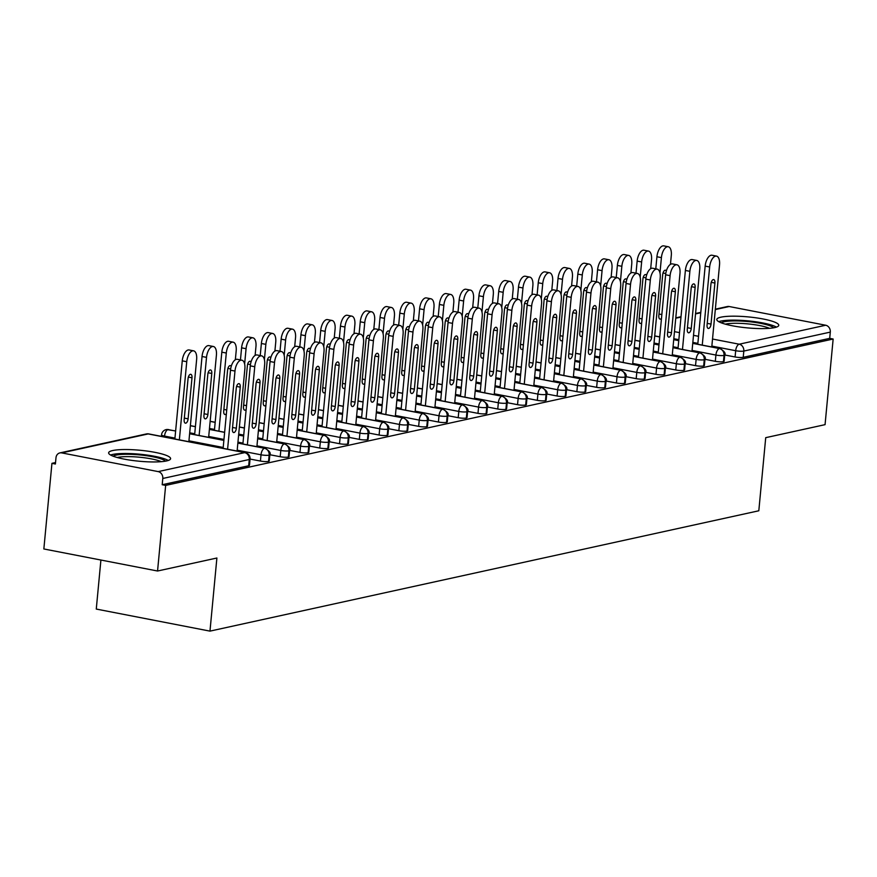 <?xml version="1.0" encoding="UTF-8"?>
<svg xmlns="http://www.w3.org/2000/svg" width="877" height="877" viewBox="0 0 877 877"><rect width="100%" height="100%" fill="white"/><g stroke="black" fill="none" stroke-linecap="round" stroke-linejoin="round"><path stroke-width="1.32" d="M774.654 327.603A31.123 5.503 -174.6 0 1 739.541 326.968A31.123 5.503 -174.6 0 1 716.794 319.458A31.123 5.503 -174.6 0 1 720.894 317.178A31.123 5.503 -174.6 0 1 756.007 317.814A31.123 5.503 -174.6 0 1 778.765 325.312A31.123 5.503 -174.6 0 1 774.654 327.603M166.487 460.951A31.123 5.503 -174.6 0 1 131.375 460.315A31.123 5.503 -174.6 0 1 108.627 452.817A31.123 5.503 -174.6 0 1 112.738 450.537A31.123 5.503 -174.6 0 1 147.84 451.173A31.123 5.503 -174.6 0 1 170.598 458.671A31.123 5.503 -174.6 0 1 166.487 460.951M715.347 309.175L727.362 306.544A5.986 5.152 77.6 0 1 729.204 306.522L825.685 325.235A5.986 5.152 77.6 0 1 830.3 332.109L829.708 338.358L833.15 339.026L825.06 424.654L765.72 437.667L758.813 510.776L209.976 631.122L216.893 558.013L157.553 571.015L43.85 548.969L51.94 463.341L55.394 464.01L55.985 457.75A5.986 5.152 -102.4 0 1 59.866 452.916L146.349 433.951A5.986 5.152 -102.4 0 1 148.18 433.929L61.708 452.894A5.986 5.152 -102.4 0 0 59.866 452.916M55.525 462.552L51.94 463.341M100.91 560.03L96.273 609.066L209.976 631.122M158.178 471.607L244.661 452.642A5.986 5.152 -102.4 0 1 249.276 459.504A5.986 1.063 5.4 0 0 250.066 459.066L249.474 465.325A5.986 1.063 -174.6 0 1 248.684 465.764L249.276 459.504L162.793 478.469A5.986 5.152 -102.4 0 0 158.178 471.607L61.708 452.894M248.684 465.764L162.201 484.729L165.654 485.398L157.553 571.015M162.793 478.469L162.201 484.729M833.15 339.026L165.654 485.398M692.742 343.367L719.425 348.542A5.986 5.152 77.6 0 1 724.04 355.404A5.986 1.063 5.4 0 0 724.731 354.988L735.09 356.972L735.682 350.712L711.85 346.097M829.708 338.358L743.225 357.323A5.986 1.063 -174.6 0 1 735.09 356.972M723.448 361.664L724.04 355.404A5.986 1.063 5.4 0 1 715.906 355.053A5.986 2.85 -79 0 1 719.425 348.542A5.986 2.85 -79 0 1 719.907 348.542C724.314 351.162 725.915 353.31 724.731 354.988L724.139 361.247A5.986 1.063 -174.6 0 1 723.448 361.664A5.986 1.063 -174.6 0 1 715.314 361.313L715.906 355.053L692.074 350.427M704.955 359.296L715.314 361.313M672.966 347.698L699.649 352.872A5.986 5.152 77.6 0 1 704.264 359.745A5.986 1.063 5.4 0 0 704.955 359.329L704.363 365.577A5.986 1.063 -174.6 0 1 703.672 365.994A5.986 1.063 -174.6 0 1 695.538 365.643L696.13 359.395L672.297 354.768M685.178 363.637L695.538 365.643M653.19 352.039L679.872 357.213A5.986 5.152 77.6 0 1 684.488 364.076A5.986 1.063 5.4 0 0 685.178 363.659L684.586 369.919A5.986 1.063 -174.6 0 1 683.896 370.335A5.986 1.063 -174.6 0 1 675.761 369.984L676.353 363.725L652.521 359.11M665.402 367.978L675.761 369.984M633.413 356.369L660.096 361.543A5.986 5.152 77.6 0 1 664.711 368.417A5.986 1.063 5.4 0 0 665.402 368L664.81 374.249A5.986 1.063 -174.6 0 1 664.119 374.665A5.986 1.063 -174.6 0 1 655.985 374.315L656.566 368.066L632.745 363.44M645.625 372.308L655.985 374.315M613.637 360.71L640.32 365.884A5.986 5.152 77.6 0 1 644.924 372.747A5.986 1.063 5.4 0 0 645.625 372.33L645.033 378.59A5.986 1.063 -174.6 0 1 644.332 379.007A5.986 1.063 -174.6 0 1 636.198 378.656L636.79 372.396L612.968 367.781M593.85 365.051L620.532 370.226A5.986 5.152 77.6 0 1 625.148 377.088A5.986 1.063 5.4 0 0 625.849 376.671L636.198 378.656M624.556 383.348L625.148 377.088A5.986 1.063 5.4 0 1 617.013 376.737A5.986 2.85 -79 0 1 620.532 370.226A5.986 2.85 -79 0 1 621.026 370.226C625.422 372.846 627.033 374.994 625.849 376.671L625.257 382.931A5.986 1.063 -174.6 0 1 624.556 383.348A5.986 1.063 -174.6 0 1 616.421 382.997L617.013 376.737L593.181 372.111M574.073 369.381L600.756 374.556A5.986 5.152 77.6 0 1 605.371 381.429A5.986 1.063 5.4 0 0 606.062 381.013L616.421 382.997M604.779 387.678L605.371 381.429A5.986 1.063 5.4 0 1 597.237 381.078A5.986 2.85 -79 0 1 600.756 374.556A5.986 2.85 -79 0 1 601.249 374.567C605.645 377.187 607.257 379.335 606.062 381.013L605.481 387.261A5.986 1.063 -174.6 0 1 604.779 387.678A5.986 1.063 -174.6 0 1 596.645 387.327L597.237 381.078L573.405 376.452M554.297 373.723L580.98 378.897A5.986 5.152 77.6 0 1 585.595 385.759A5.986 1.063 5.4 0 0 586.285 385.343L596.645 387.327M585.003 392.019L585.595 385.759A5.986 1.063 5.4 0 1 577.461 385.409A5.986 2.85 -79 0 1 580.98 378.897A5.986 2.85 -79 0 1 581.473 378.908C585.869 381.528 587.469 383.666 586.285 385.343L585.693 391.602A5.986 1.063 -174.6 0 1 585.003 392.019A5.986 1.063 -174.6 0 1 576.869 391.668L577.461 385.409L553.628 380.793M534.521 378.053L561.203 383.227A5.986 5.152 77.6 0 1 565.818 390.101A5.986 1.063 5.4 0 0 566.509 389.684L576.869 391.668M565.226 396.349L565.818 390.101A5.986 1.063 5.4 0 1 557.684 389.75A5.986 2.85 -79 0 1 561.203 383.227A5.986 2.85 -79 0 1 561.686 383.238C566.093 385.858 567.693 388.007 566.509 389.684L565.917 395.933A5.986 1.063 -174.6 0 1 565.226 396.349A5.986 1.063 -174.6 0 1 557.092 395.998L557.684 389.75L533.852 385.124M514.744 382.394L541.427 387.568A5.986 5.152 77.6 0 1 546.042 394.431A5.986 1.063 5.4 0 0 546.733 394.014L557.092 395.998M545.45 400.69L546.042 394.431A5.986 1.063 5.4 0 1 537.908 394.08A5.986 2.85 -79 0 1 541.427 387.568A5.986 2.85 -79 0 1 541.909 387.579C546.316 390.199 547.917 392.348 546.733 394.014L546.141 400.274A5.986 1.063 -174.6 0 1 545.45 400.69A5.986 1.063 -174.6 0 1 537.316 400.34L537.908 394.08L514.075 389.465M526.956 398.333L537.316 400.34M494.968 386.735L521.651 391.909A5.986 5.152 77.6 0 1 526.266 398.772A5.986 1.063 5.4 0 0 526.956 398.355L526.364 404.615A5.986 1.063 -174.6 0 1 525.674 405.031A5.986 1.063 -174.6 0 1 517.54 404.681L518.132 398.421L494.299 393.795M507.18 402.664L517.54 404.681M475.191 391.065L501.874 396.24A5.986 5.152 77.6 0 1 506.489 403.113A5.986 1.063 5.4 0 0 507.18 402.696L506.588 408.945A5.986 1.063 -174.6 0 1 505.897 409.362A5.986 1.063 -174.6 0 1 497.763 409.011L498.344 402.762L474.523 398.136M487.404 407.005L497.763 409.011M455.415 395.406L482.098 400.581A5.986 5.152 77.6 0 1 486.702 407.443A5.986 1.063 5.4 0 0 487.404 407.027L486.812 413.286A5.986 1.063 -174.6 0 1 486.11 413.703A5.986 1.063 -174.6 0 1 477.976 413.352L478.568 407.092L454.746 402.477M435.628 399.737L462.311 404.911A5.986 5.152 77.6 0 1 466.926 411.784A5.986 1.063 5.4 0 0 467.627 411.368L477.976 413.352M466.334 418.044L466.926 411.784A5.986 1.063 5.4 0 1 458.792 411.434A5.986 2.85 -79 0 1 462.311 404.911A5.986 2.85 -79 0 1 462.804 404.922C467.2 407.542 468.811 409.691 467.627 411.368L467.035 417.616A5.986 1.063 -174.6 0 1 466.334 418.044A5.986 1.063 -174.6 0 1 458.2 417.682L458.792 411.434L434.959 406.807M447.851 415.676L458.2 417.682M415.851 404.078L442.534 409.252A5.986 5.152 77.6 0 1 447.149 416.115A5.986 1.063 5.4 0 0 447.84 415.698L447.259 421.958A5.986 1.063 -174.6 0 1 446.557 422.374A5.986 1.063 -174.6 0 1 438.423 422.023L439.015 415.764L415.183 411.149M396.075 408.419L422.758 413.593A5.986 5.152 77.6 0 1 427.373 420.456A5.986 1.063 5.4 0 0 428.064 420.039L438.423 422.023M426.781 426.715L427.373 420.456A5.986 1.063 5.4 0 1 419.239 420.105A5.986 2.85 -79 0 1 422.758 413.593A5.986 2.85 -79 0 1 423.251 413.593C427.647 416.213 429.248 418.362 428.064 420.039L427.472 426.299A5.986 1.063 -174.6 0 1 426.781 426.715A5.986 1.063 -174.6 0 1 418.647 426.365L419.239 420.105L395.406 415.479M376.299 412.749L402.981 417.923A5.986 5.152 77.6 0 1 407.597 424.797A5.986 1.063 5.4 0 0 408.287 424.38L418.647 426.365M407.005 431.045L407.597 424.797A5.986 1.063 5.4 0 1 399.463 424.446A5.986 2.85 -79 0 1 402.981 417.923A5.986 2.85 -79 0 1 403.464 417.934C407.871 420.554 409.471 422.703 408.287 424.38L407.695 430.629A5.986 1.063 -174.6 0 1 407.005 431.045A5.986 1.063 -174.6 0 1 398.871 430.695L399.463 424.446L375.63 419.82M356.522 417.09L383.205 422.265A5.986 5.152 77.6 0 1 387.82 429.127A5.986 1.063 5.4 0 0 388.511 428.71L398.871 430.695M387.228 435.387L387.82 429.127A5.986 1.063 5.4 0 1 379.686 428.776A5.986 2.85 -79 0 1 383.205 422.265A5.986 2.85 -79 0 1 383.688 422.275C388.094 424.896 389.695 427.044 388.511 428.71L387.919 434.97A5.986 1.063 -174.6 0 1 387.228 435.387A5.986 1.063 -174.6 0 1 379.094 435.036L379.686 428.776L355.854 424.161M368.735 433.03L379.094 435.036M336.746 421.42L363.429 426.595A5.986 5.152 77.6 0 1 368.044 433.468A5.986 1.063 5.4 0 0 368.735 433.052L368.143 439.3A5.986 1.063 -174.6 0 1 367.452 439.728A5.986 1.063 -174.6 0 1 359.318 439.366L359.91 433.117L336.077 428.491M348.958 437.36L359.318 439.366M316.97 425.762L343.652 430.936A5.986 5.152 77.6 0 1 348.268 437.798A5.986 1.063 5.4 0 0 348.958 437.382L348.366 443.641A5.986 1.063 -174.6 0 1 347.676 444.058A5.986 1.063 -174.6 0 1 339.531 443.707L340.123 437.448L316.301 432.832M329.182 441.701L339.531 443.707M297.193 430.103L323.865 435.277A5.986 5.152 77.6 0 1 328.48 442.14A5.986 1.063 5.4 0 0 329.182 441.723L328.59 447.983A5.986 1.063 -174.6 0 1 327.888 448.399A5.986 1.063 -174.6 0 1 319.754 448.048L320.346 441.789L296.525 437.163M309.406 446.031L319.754 448.048M277.406 434.433L304.089 439.607A5.986 5.152 77.6 0 1 308.704 446.481A5.986 1.063 5.4 0 0 309.406 446.064L308.814 452.313A5.986 1.063 -174.6 0 1 308.112 452.729A5.986 1.063 -174.6 0 1 299.978 452.379L300.57 446.13L276.737 441.504M257.63 438.774L284.312 443.948A5.986 5.152 77.6 0 1 288.928 450.811A5.986 1.063 5.4 0 0 289.618 450.394L299.978 452.379M288.336 457.07L288.928 450.811A5.986 1.063 5.4 0 1 280.793 450.46A5.986 2.85 -79 0 1 284.312 443.948A5.986 2.85 -79 0 1 284.806 443.959C289.202 446.579 290.813 448.728 289.618 450.394L289.037 456.654A5.986 1.063 -174.6 0 1 288.336 457.07A5.986 1.063 -174.6 0 1 280.201 456.72L280.793 450.46L256.961 445.845M237.853 443.104L264.536 448.279A5.986 5.152 77.6 0 1 269.151 455.152A5.986 1.063 5.4 0 0 269.842 454.735L280.201 456.72M268.559 461.412L269.151 455.152A5.986 1.063 5.4 0 1 261.017 454.801A5.986 2.85 -79 0 1 264.536 448.279A5.986 2.85 -79 0 1 265.018 448.29C269.425 450.91 271.026 453.058 269.842 454.735L269.25 460.995A5.986 1.063 -174.6 0 1 268.559 461.412A5.986 1.063 -174.6 0 1 260.425 461.05L261.017 454.801L237.185 450.175M245.242 452.631L148.772 433.918A5.986 2.85 -79 0 0 148.18 433.929L244.661 452.642A5.986 2.85 -79 0 1 245.242 452.631A5.986 5.986 0 0 1 250.066 459.066L260.425 461.05M174.961 438.105L164.536 436.088A5.986 1.063 -174.6 0 1 161.543 434.871A5.986 5.986 0 0 1 166.224 429.587A5.986 5.152 77.6 0 1 166.509 429.533A5.986 5.152 77.6 0 1 168.055 429.577L175.63 431.035M189.618 433.753L223.865 440.397M190.375 425.729L195.407 426.704M209.395 429.412L224.622 432.372M238.61 435.08L243.642 436.055M309.406 446.064C310.59 444.387 308.978 442.238 304.582 439.618A5.986 2.85 -79 0 0 304.089 439.607A5.986 2.85 -79 0 0 300.57 446.13A5.986 1.063 5.4 0 0 308.704 446.481L308.112 452.729M210.151 421.388L215.183 422.363M239.377 427.055L244.398 428.031M258.386 430.75L263.418 431.725M329.182 441.723C330.366 440.046 328.754 437.897 324.358 435.277A5.986 2.85 -79 0 0 323.865 435.277A5.986 2.85 -79 0 0 320.346 441.789A5.986 1.063 5.4 0 0 328.48 442.14L327.888 448.399M259.154 422.725L264.185 423.701M278.173 426.408L283.194 427.384M348.958 437.382C350.142 435.716 348.531 433.567 344.135 430.947A5.986 2.85 -79 0 0 343.652 430.936A5.986 2.85 -79 0 0 340.123 437.448A5.986 1.063 5.4 0 0 348.268 437.798L347.676 444.058M278.93 418.384L283.962 419.359M297.95 422.078L302.982 423.054M368.735 433.052C369.919 431.374 368.307 429.226 363.911 426.606A5.986 2.85 -79 0 0 363.429 426.595A5.986 2.85 -79 0 0 359.91 433.117A5.986 1.063 5.4 0 0 368.044 433.468L367.452 439.728M298.706 414.043L303.738 415.018M317.726 417.737L322.758 418.713M318.483 409.712L323.514 410.688M337.502 413.396L342.534 414.372M338.259 405.371L343.291 406.347M357.279 409.066L362.311 410.041M358.035 401.041L363.067 402.017M377.055 404.725L382.087 405.7M447.84 415.698C449.035 414.032 447.423 411.883 443.028 409.263A5.986 2.85 -79 0 0 442.534 409.252A5.986 2.85 -79 0 0 439.015 415.764A5.986 1.063 5.4 0 0 447.149 416.115L446.557 422.374M377.812 396.7L382.843 397.676M396.832 400.394L401.863 401.359M397.599 392.359L402.62 393.334M416.608 396.053L421.64 397.029M487.404 407.027C488.588 405.36 486.976 403.212 482.58 400.592A5.986 2.85 -79 0 0 482.098 400.581A5.986 2.85 -79 0 0 478.568 407.092A5.986 1.063 5.4 0 0 486.702 407.443L486.11 413.703M417.375 388.029L422.407 389.004M436.395 391.712L441.416 392.688M507.18 402.696C508.364 401.019 506.753 398.871 502.357 396.251A5.986 2.85 -79 0 0 501.874 396.24A5.986 2.85 -79 0 0 498.344 402.762A5.986 1.063 5.4 0 0 506.489 403.113L505.897 409.362M437.152 383.688L442.183 384.663M456.172 387.382L461.203 388.358M526.956 398.355C528.14 396.678 526.529 394.529 522.133 391.909A5.986 2.85 -79 0 0 521.651 391.909A5.986 2.85 -79 0 0 518.132 398.421A5.986 1.063 5.4 0 0 526.266 398.772L525.674 405.031M456.928 379.357L461.96 380.333M475.948 383.041L480.98 384.016M476.704 375.016L481.736 375.992M495.724 378.7L500.756 379.675M496.481 370.675L501.512 371.651M515.501 374.369L520.532 375.345M516.257 366.345L521.289 367.32M535.277 370.028L540.309 371.004M536.033 362.004L541.065 362.979M555.053 365.698L560.085 366.674M555.821 357.673L560.841 358.649M574.841 361.357L579.861 362.333M645.625 372.33C646.809 370.664 645.198 368.515 640.802 365.895A5.986 2.85 -79 0 0 640.32 365.884A5.986 2.85 -79 0 0 636.79 372.396A5.986 1.063 5.4 0 0 644.924 372.747L644.332 379.007M575.597 353.332L580.629 354.308M594.617 357.016L599.649 357.991M665.402 368C666.586 366.323 664.974 364.174 660.578 361.554A5.986 2.85 -79 0 0 660.096 361.543A5.986 2.85 -79 0 0 656.566 368.066A5.986 1.063 5.4 0 0 664.711 368.417L664.119 374.665M595.373 348.991L600.405 349.967M614.393 352.686L619.425 353.661M685.178 363.659C686.362 361.982 684.751 359.844 680.355 357.213A5.986 2.85 -79 0 0 679.872 357.213A5.986 2.85 -79 0 0 676.353 363.725A5.986 1.063 5.4 0 0 684.488 364.076L683.896 370.335M615.15 344.661L620.182 345.637M634.17 348.344L639.201 349.32M704.955 359.329C706.138 357.652 704.538 355.503 700.131 352.883A5.986 2.85 -79 0 0 699.649 352.872A5.986 2.85 -79 0 0 696.13 359.395A5.986 1.063 5.4 0 0 704.264 359.745L703.672 365.994M634.926 340.32L639.958 341.296M653.946 344.014L658.978 344.99M654.702 335.99L659.734 336.965M673.722 339.673L678.754 340.649M230.498 370.193A9.976 4.747 -79 0 1 237.349 359.318L241.822 360.184A9.976 4.747 101 0 0 234.981 371.059L230.498 370.193L223.12 448.344M237.108 451.052L244.869 368.899A9.976 4.747 101 0 0 241.822 360.184M227.592 449.21L234.981 371.059M240.243 387.141L236.362 428.195A3.99 1.897 -79 0 1 233.622 432.547A3.99 1.897 -79 0 1 232.405 429.061L236.286 388.007A3.99 1.897 -79 0 1 239.026 383.655A3.99 1.897 -79 0 1 240.243 387.141L236.593 386.428M188.862 441.701L196.634 359.537A9.976 4.747 101 0 0 193.587 350.833A9.976 4.747 101 0 0 186.746 361.708L179.357 439.848M186.746 361.708L182.263 360.842A9.976 4.747 -79 0 1 189.103 349.967L193.587 350.833M184.17 419.699A3.99 1.897 101 0 0 185.387 423.185A3.99 1.897 101 0 0 188.116 418.833L191.997 377.779A3.99 1.897 101 0 0 190.78 374.304A3.99 1.897 101 0 0 188.051 378.656L184.17 419.699M182.263 360.842L174.874 438.982M250.285 365.862A9.976 4.747 -79 0 1 257.125 354.977L261.598 355.854A9.976 4.747 101 0 0 254.758 366.729L250.285 365.862L242.896 444.003M256.884 446.711L264.646 364.558A9.976 4.747 101 0 0 261.598 355.854M247.369 444.869L254.758 366.729M260.02 382.8L256.139 423.854A3.99 1.897 -79 0 1 253.398 428.206A3.99 1.897 -79 0 1 252.181 424.72L256.062 383.666A3.99 1.897 -79 0 1 258.803 379.324A3.99 1.897 -79 0 1 260.02 382.8L256.369 382.098M270.061 361.521A9.976 4.747 -79 0 1 276.902 350.647L281.385 351.513A9.976 4.747 101 0 0 274.534 362.387L270.061 361.521L262.672 439.662M276.661 442.381L284.422 360.217A9.976 4.747 101 0 0 281.385 351.513M267.145 440.528L274.534 362.387M279.796 378.469L275.915 419.524A3.99 1.897 -79 0 1 273.175 423.865A3.99 1.897 -79 0 1 271.958 420.39L275.838 379.335A3.99 1.897 -79 0 1 278.579 374.983A3.99 1.897 -79 0 1 279.796 378.469L276.145 377.757M289.838 357.18A9.976 4.747 -79 0 1 296.678 346.305L301.162 347.171A9.976 4.747 101 0 0 294.31 358.057L289.838 357.18L282.449 435.321M296.437 438.04L304.198 355.887A9.976 4.747 101 0 0 301.162 347.171M286.932 436.198L294.31 358.057M299.572 374.128L295.692 415.183A3.99 1.897 -79 0 1 292.951 419.535A3.99 1.897 -79 0 1 291.734 416.049L295.615 374.994A3.99 1.897 -79 0 1 298.355 370.642A3.99 1.897 -79 0 1 299.572 374.128L295.922 373.427M309.614 352.85A9.976 4.747 -79 0 1 316.454 341.975L320.938 342.841A9.976 4.747 101 0 0 314.098 353.716L309.614 352.85L302.225 430.991M316.213 433.698L323.986 351.545A9.976 4.747 101 0 0 320.938 342.841M306.709 431.857L314.098 353.716M319.349 369.787L315.468 410.842A3.99 1.897 -79 0 1 312.738 415.194A3.99 1.897 -79 0 1 311.51 411.708L315.391 370.664A3.99 1.897 -79 0 1 318.132 366.312A3.99 1.897 -79 0 1 319.349 369.787L315.698 369.085M208.638 437.36L216.411 355.207A9.976 4.747 101 0 0 213.363 346.492A9.976 4.747 101 0 0 206.523 357.367L199.134 435.507M206.523 357.367L202.039 356.5A9.976 4.747 -79 0 1 208.879 345.626L213.363 346.492M203.946 415.369A3.99 1.897 101 0 0 205.163 418.855A3.99 1.897 101 0 0 207.893 414.503L211.774 373.449A3.99 1.897 101 0 0 210.557 369.962A3.99 1.897 101 0 0 207.827 374.315L203.946 415.369M202.039 356.5L194.65 434.641M235.343 359.756L236.187 350.866A9.976 4.747 101 0 0 233.139 342.162A9.976 4.747 101 0 0 226.299 353.036L218.91 431.177M226.299 353.036L221.815 352.17A9.976 4.747 -79 0 1 228.667 341.285L233.139 342.162M231.221 366.422A3.99 1.897 101 0 0 230.333 365.621A3.99 1.897 101 0 0 227.603 369.973L223.723 411.028A3.99 1.897 101 0 0 224.94 414.514A3.99 1.897 101 0 0 226.387 413.747M221.815 352.17L214.426 430.311M255.119 355.426L255.963 346.525A9.976 4.747 101 0 0 252.916 337.82A9.976 4.747 101 0 0 246.075 348.695L244.628 363.977M246.075 348.695L241.592 347.829A9.976 4.747 -79 0 1 248.443 336.954L252.916 337.82M250.997 362.091A3.99 1.897 101 0 0 250.12 361.291A3.99 1.897 101 0 0 247.38 365.643L243.499 406.698A3.99 1.897 101 0 0 244.716 410.173A3.99 1.897 101 0 0 246.163 409.406M241.592 347.829L240.451 359.921M274.896 351.085L275.74 342.194A9.976 4.747 101 0 0 272.692 333.479A9.976 4.747 101 0 0 265.852 344.365L264.405 359.636M265.852 344.365L261.379 343.488A9.976 4.747 -79 0 1 268.219 332.613L272.692 333.479M270.774 357.75A3.99 1.897 101 0 0 269.897 356.95A3.99 1.897 101 0 0 267.156 361.302L263.275 402.357A3.99 1.897 101 0 0 264.492 405.843A3.99 1.897 101 0 0 265.939 405.064M261.379 343.488L260.228 355.58M113.111 456.183A26.935 4.769 -174.6 0 1 115.983 455.141A26.935 4.769 -174.6 0 1 143.609 455.338A26.935 4.769 -174.6 0 1 165.556 461.138M161.302 461.675A24.94 4.407 5.4 0 0 139.816 457.246A24.94 4.407 5.4 0 0 117.518 457.432A24.94 4.407 5.4 0 0 117.189 457.509M168.263 460.469A30.925 5.47 5.4 0 0 142.008 454.439A30.925 5.47 5.4 0 0 112.541 454.472A30.925 5.47 5.4 0 0 110.579 455.02M721.278 322.824A26.935 4.769 -174.6 0 1 724.15 321.782A26.935 4.769 -174.6 0 1 751.775 321.98A26.935 4.769 -174.6 0 1 773.722 327.79M769.469 328.316A24.94 4.407 5.4 0 0 747.982 323.898A24.94 4.407 5.4 0 0 725.685 324.073A24.94 4.407 5.4 0 0 725.356 324.15M776.43 327.121A30.925 5.47 5.4 0 0 750.175 321.081A30.925 5.47 5.4 0 0 720.697 321.114A30.925 5.47 5.4 0 0 718.745 321.662M329.39 348.509A9.976 4.747 -79 0 1 336.231 337.634L340.714 338.5A9.976 4.747 101 0 0 333.874 349.375L329.39 348.509L322.002 426.65M335.99 429.368L343.762 347.215A9.976 4.747 101 0 0 340.714 338.5M326.485 427.516L333.874 349.375M339.125 365.457L335.244 406.511A3.99 1.897 -79 0 1 332.515 410.864A3.99 1.897 -79 0 1 331.298 407.377L335.178 366.323A3.99 1.897 -79 0 1 337.908 361.971A3.99 1.897 -79 0 1 339.125 365.457L335.474 364.744M294.683 346.755L295.516 337.853A9.976 4.747 101 0 0 292.479 329.149A9.976 4.747 101 0 0 285.628 340.024L284.192 355.306M285.628 340.024L281.155 339.158A9.976 4.747 -79 0 1 287.996 328.283L292.479 329.149M290.55 353.42A3.99 1.897 101 0 0 289.673 352.62A3.99 1.897 101 0 0 286.932 356.972L283.052 398.015A3.99 1.897 101 0 0 284.269 401.502A3.99 1.897 101 0 0 285.716 400.734M281.155 339.158L280.004 351.249M349.167 344.179A9.976 4.747 -79 0 1 356.007 333.293L360.491 334.17A9.976 4.747 101 0 0 353.65 345.045L349.167 344.179L341.778 422.319M355.766 425.027L363.538 342.874A9.976 4.747 101 0 0 360.491 334.17M346.262 423.185L353.65 345.045M358.912 361.116L355.032 402.17A3.99 1.897 -79 0 1 352.291 406.522A3.99 1.897 -79 0 1 351.074 403.036L354.955 361.982A3.99 1.897 -79 0 1 357.684 357.641A3.99 1.897 -79 0 1 358.912 361.116L355.262 360.414M368.943 339.837A9.976 4.747 -79 0 1 375.794 328.963L380.267 329.829A9.976 4.747 101 0 0 373.427 340.704L368.943 339.837L361.554 417.978M375.553 420.697L383.315 338.533A9.976 4.747 101 0 0 380.267 329.829M366.038 418.844L373.427 340.704M378.689 356.786L374.808 397.829A3.99 1.897 -79 0 1 372.067 402.181A3.99 1.897 -79 0 1 370.85 398.706L374.731 357.652A3.99 1.897 -79 0 1 377.472 353.299A3.99 1.897 -79 0 1 378.689 356.786L375.038 356.073M388.719 335.496A9.976 4.747 -79 0 1 395.571 324.622L400.044 325.488A9.976 4.747 101 0 0 393.203 336.373L388.719 335.496L381.342 413.637M395.33 416.356L403.091 334.203A9.976 4.747 101 0 0 400.044 325.488M385.814 414.514L393.203 336.373M398.465 352.444L394.584 393.499A3.99 1.897 -79 0 1 391.844 397.851A3.99 1.897 -79 0 1 390.627 394.365L394.507 353.31A3.99 1.897 -79 0 1 397.248 348.958A3.99 1.897 -79 0 1 398.465 352.444L394.814 351.743M408.507 331.166A9.976 4.747 -79 0 1 415.347 320.291L419.82 321.157A9.976 4.747 101 0 0 412.979 332.032L408.507 331.166L401.118 409.307M415.106 412.015L422.867 329.862A9.976 4.747 101 0 0 419.82 321.157M405.591 410.173L412.979 332.032M418.241 348.103L414.361 389.158A3.99 1.897 -79 0 1 411.62 393.51A3.99 1.897 -79 0 1 410.403 390.024L414.284 348.98A3.99 1.897 -79 0 1 417.024 344.628A3.99 1.897 -79 0 1 418.241 348.103L414.591 347.402M314.459 342.414L315.292 333.523A9.976 4.747 101 0 0 312.256 324.808A9.976 4.747 101 0 0 305.404 335.683L303.968 350.964M305.404 335.683L300.932 334.817A9.976 4.747 -79 0 1 307.772 323.942L312.256 324.808M310.326 349.079A3.99 1.897 101 0 0 309.449 348.279A3.99 1.897 101 0 0 306.709 352.631L302.828 393.685A3.99 1.897 101 0 0 304.045 397.171A3.99 1.897 101 0 0 305.492 396.393M300.932 334.817L299.791 346.908M334.236 338.073L335.08 329.182A9.976 4.747 101 0 0 332.032 320.478A9.976 4.747 101 0 0 325.192 331.353L323.745 346.634M325.192 331.353L320.708 330.486A9.976 4.747 -79 0 1 327.549 319.601L332.032 320.478M330.103 344.738A3.99 1.897 101 0 0 329.226 343.937A3.99 1.897 101 0 0 326.485 348.29L322.604 389.344A3.99 1.897 101 0 0 323.832 392.83A3.99 1.897 101 0 0 325.279 392.063M320.708 330.486L319.568 342.578M354.012 333.742L354.856 324.841A9.976 4.747 101 0 0 351.809 316.137A9.976 4.747 101 0 0 344.968 327.011L343.521 342.293M344.968 327.011L340.484 326.145A9.976 4.747 -79 0 1 347.325 315.271L351.809 316.137M349.879 340.408A3.99 1.897 101 0 0 349.002 339.607A3.99 1.897 101 0 0 346.272 343.959L342.392 385.014A3.99 1.897 101 0 0 343.609 388.489A3.99 1.897 101 0 0 345.056 387.722M340.484 326.145L339.344 338.237M373.788 329.401L374.632 320.511A9.976 4.747 101 0 0 371.585 311.795A9.976 4.747 101 0 0 364.744 322.681L363.297 337.952M364.744 322.681L360.261 321.804A9.976 4.747 -79 0 1 367.101 310.929L371.585 311.795M369.655 336.066A3.99 1.897 101 0 0 368.778 335.266A3.99 1.897 101 0 0 366.049 339.618L362.168 380.673A3.99 1.897 101 0 0 363.385 384.159A3.99 1.897 101 0 0 364.832 383.381M360.261 321.804L359.121 333.896M428.283 326.825A9.976 4.747 -79 0 1 435.124 315.95L439.607 316.816A9.976 4.747 101 0 0 432.756 327.691L428.283 326.825L420.894 404.966M434.882 407.684L442.644 325.531A9.976 4.747 101 0 0 439.607 316.816M425.367 405.832L432.756 327.691M438.018 343.773L434.137 384.828A3.99 1.897 -79 0 1 431.396 389.18A3.99 1.897 -79 0 1 430.179 385.694L434.06 344.639A3.99 1.897 -79 0 1 436.801 340.287A3.99 1.897 -79 0 1 438.018 343.773L434.367 343.06M448.059 322.495A9.976 4.747 -79 0 1 454.9 311.609L459.384 312.486A9.976 4.747 101 0 0 452.532 323.361L448.059 322.495L440.671 400.636M454.659 403.343L462.42 321.19A9.976 4.747 101 0 0 459.384 312.486M445.154 401.502L452.532 323.361M457.794 339.432L453.913 380.486A3.99 1.897 -79 0 1 451.173 384.839A3.99 1.897 -79 0 1 449.956 381.352L453.837 340.298A3.99 1.897 -79 0 1 456.577 335.957A3.99 1.897 -79 0 1 457.794 339.432L454.143 338.73M467.836 318.154A9.976 4.747 -79 0 1 474.676 307.279L479.16 308.145A9.976 4.747 101 0 0 472.319 319.02L467.836 318.154L460.447 396.294M474.435 399.002L482.207 316.849A9.976 4.747 101 0 0 479.16 308.145M464.931 397.16L472.319 319.02M477.57 335.102L473.69 376.145A3.99 1.897 -79 0 1 470.96 380.497A3.99 1.897 -79 0 1 469.732 377.022L473.613 335.968A3.99 1.897 -79 0 1 476.354 331.616A3.99 1.897 -79 0 1 477.57 335.102L473.92 334.389M487.612 313.813A9.976 4.747 -79 0 1 494.453 302.938L498.936 303.804A9.976 4.747 101 0 0 492.096 314.69L487.612 313.813L480.223 391.953M494.211 394.672L501.984 312.519A9.976 4.747 101 0 0 498.936 303.804M484.707 392.83L492.096 314.69M497.347 330.761L493.466 371.815A3.99 1.897 -79 0 1 490.736 376.167A3.99 1.897 -79 0 1 489.519 372.681L493.4 331.627A3.99 1.897 -79 0 1 496.13 327.274A3.99 1.897 -79 0 1 497.347 330.761L493.696 330.048M507.388 309.482A9.976 4.747 -79 0 1 514.229 298.608L518.713 299.474A9.976 4.747 101 0 0 511.872 310.348L507.388 309.482L500 387.623M513.988 390.331L521.76 308.178A9.976 4.747 101 0 0 518.713 299.474M504.483 388.489L511.872 310.348M517.134 326.419L513.253 367.474A3.99 1.897 -79 0 1 510.513 371.826A3.99 1.897 -79 0 1 509.296 368.34L513.177 327.296A3.99 1.897 -79 0 1 515.906 322.944A3.99 1.897 -79 0 1 517.134 326.419L513.483 325.718M393.565 325.071L394.409 316.169A9.976 4.747 101 0 0 391.361 307.465A9.976 4.747 101 0 0 384.521 318.34L383.074 333.622M384.521 318.34L380.037 317.474A9.976 4.747 -79 0 1 386.889 306.599L391.361 307.465M389.443 331.736A3.99 1.897 101 0 0 388.566 330.936A3.99 1.897 101 0 0 385.825 335.288L381.944 376.332A3.99 1.897 101 0 0 383.161 379.818A3.99 1.897 101 0 0 384.608 379.05M380.037 317.474L378.897 329.566M413.341 320.73L414.185 311.839A9.976 4.747 101 0 0 411.138 303.124A9.976 4.747 101 0 0 404.297 313.999L402.85 329.281M404.297 313.999L399.813 313.133A9.976 4.747 -79 0 1 406.665 302.258L411.138 303.124M409.219 327.395A3.99 1.897 101 0 0 408.342 326.595A3.99 1.897 101 0 0 405.602 330.947L401.721 372.001A3.99 1.897 101 0 0 402.938 375.477A3.99 1.897 101 0 0 404.385 374.709M399.813 313.133L398.673 325.224M433.128 316.389L433.962 307.498A9.976 4.747 101 0 0 430.914 298.794A9.976 4.747 101 0 0 424.073 309.669L422.626 324.95M424.073 309.669L419.601 308.803A9.976 4.747 -79 0 1 426.441 297.917L430.914 298.794M428.996 323.054A3.99 1.897 101 0 0 428.119 322.254A3.99 1.897 101 0 0 425.378 326.606L421.497 367.66A3.99 1.897 101 0 0 422.714 371.146A3.99 1.897 101 0 0 424.161 370.379M419.601 308.803L418.45 320.894M452.905 312.059L453.738 303.157A9.976 4.747 101 0 0 450.701 294.453A9.976 4.747 101 0 0 443.85 305.328L442.414 320.609M443.85 305.328L439.377 304.462A9.976 4.747 -79 0 1 446.218 293.587L450.701 294.453M448.772 318.724A3.99 1.897 101 0 0 447.895 317.923A3.99 1.897 101 0 0 445.154 322.276L441.274 363.33A3.99 1.897 101 0 0 442.49 366.805A3.99 1.897 101 0 0 443.937 366.038M439.377 304.462L438.226 316.553M472.681 307.717L473.514 298.827A9.976 4.747 101 0 0 470.478 290.112A9.976 4.747 101 0 0 463.626 300.997L462.19 316.268M463.626 300.997L459.153 300.12A9.976 4.747 -79 0 1 465.994 289.246L470.478 290.112M468.548 314.383A3.99 1.897 101 0 0 467.671 313.582A3.99 1.897 101 0 0 464.931 317.934L461.05 358.989A3.99 1.897 101 0 0 462.267 362.475A3.99 1.897 101 0 0 463.714 361.697M459.153 300.12L458.013 312.212M527.165 305.141A9.976 4.747 -79 0 1 534.016 294.266L538.489 295.132A9.976 4.747 101 0 0 531.648 306.007L527.165 305.141L519.787 383.282M533.775 386.001L541.537 303.848A9.976 4.747 101 0 0 538.489 295.132M524.26 384.148L531.648 306.007M536.91 322.089L533.03 363.144A3.99 1.897 -79 0 1 530.289 367.496A3.99 1.897 -79 0 1 529.072 364.01L532.953 322.955A3.99 1.897 -79 0 1 535.694 318.603A3.99 1.897 -79 0 1 536.91 322.089L533.26 321.377M492.457 303.387L493.302 294.486A9.976 4.747 101 0 0 490.254 285.781A9.976 4.747 101 0 0 483.413 296.656L481.966 311.938M483.413 296.656L478.93 295.79A9.976 4.747 -79 0 1 485.77 284.904L490.254 285.781M488.325 310.052A3.99 1.897 101 0 0 487.448 309.252A3.99 1.897 101 0 0 484.707 313.604L480.826 354.648A3.99 1.897 101 0 0 482.054 358.134A3.99 1.897 101 0 0 483.501 357.367M478.93 295.79L477.79 307.882M546.941 300.811A9.976 4.747 -79 0 1 553.793 289.925L558.265 290.802A9.976 4.747 101 0 0 551.425 301.677L546.941 300.811L539.563 378.952M553.551 381.659L561.313 299.506A9.976 4.747 101 0 0 558.265 290.802M544.036 379.818L551.425 301.677M556.687 317.748L552.806 358.803A3.99 1.897 -79 0 1 550.065 363.155A3.99 1.897 -79 0 1 548.849 359.669L552.729 318.614A3.99 1.897 -79 0 1 555.47 314.262A3.99 1.897 -79 0 1 556.687 317.748L553.036 317.046M512.234 299.046L513.078 290.155A9.976 4.747 101 0 0 510.03 281.44A9.976 4.747 101 0 0 503.19 292.315L501.743 307.597M503.19 292.315L498.706 291.449A9.976 4.747 -79 0 1 505.547 280.574L510.03 281.44M508.101 305.711A3.99 1.897 101 0 0 507.224 304.911A3.99 1.897 101 0 0 504.494 309.263L500.614 350.318A3.99 1.897 101 0 0 501.83 353.793A3.99 1.897 101 0 0 503.277 353.025M498.706 291.449L497.566 303.541M566.728 296.47A9.976 4.747 -79 0 1 573.569 285.595L578.042 286.461A9.976 4.747 101 0 0 571.201 297.336L566.728 296.47L559.34 374.611M573.328 377.318L581.089 295.165A9.976 4.747 101 0 0 578.042 286.461M563.812 375.477L571.201 297.336M576.463 313.418L572.582 354.461A3.99 1.897 -79 0 1 569.842 358.814A3.99 1.897 -79 0 1 568.625 355.338L572.506 314.284A3.99 1.897 -79 0 1 575.246 309.932A3.99 1.897 -79 0 1 576.463 313.418L572.813 312.705M532.01 294.705L532.854 285.814A9.976 4.747 101 0 0 529.807 277.11A9.976 4.747 101 0 0 522.966 287.985L521.519 303.267M522.966 287.985L518.482 287.108A9.976 4.747 -79 0 1 525.323 276.233L529.807 277.11M527.877 301.37A3.99 1.897 101 0 0 527 300.57A3.99 1.897 101 0 0 524.271 304.922L520.39 345.976A3.99 1.897 101 0 0 521.607 349.463A3.99 1.897 101 0 0 523.054 348.695M518.482 287.108L517.342 299.21M586.505 292.129A9.976 4.747 -79 0 1 593.345 281.254L597.829 282.12A9.976 4.747 101 0 0 590.977 293.006L586.505 292.129L579.116 370.269M593.104 372.988L600.866 290.835A9.976 4.747 101 0 0 597.829 282.12M583.6 371.146L590.977 293.006M596.239 309.077L592.359 350.131A3.99 1.897 -79 0 1 589.618 354.483A3.99 1.897 -79 0 1 588.401 350.997L592.282 309.943A3.99 1.897 -79 0 1 595.023 305.591A3.99 1.897 -79 0 1 596.239 309.077L592.589 308.364M551.786 290.375L552.631 281.473A9.976 4.747 101 0 0 549.583 272.769A9.976 4.747 101 0 0 542.742 283.644L541.295 298.925M542.742 283.644L538.259 282.778A9.976 4.747 -79 0 1 545.11 271.903L549.583 272.769M547.665 297.04A3.99 1.897 101 0 0 546.788 296.24A3.99 1.897 101 0 0 544.047 300.592L540.166 341.646A3.99 1.897 101 0 0 541.383 345.121A3.99 1.897 101 0 0 542.83 344.354M538.259 282.778L537.119 294.869M606.281 287.799A9.976 4.747 -79 0 1 613.122 276.924L617.605 277.79A9.976 4.747 101 0 0 610.754 288.665L606.281 287.799L598.892 365.939M612.88 368.647L620.653 286.494A9.976 4.747 101 0 0 617.605 277.79M603.376 366.805L610.754 288.665M616.016 304.736L612.135 345.79A3.99 1.897 -79 0 1 609.394 350.142A3.99 1.897 -79 0 1 608.178 346.656L612.058 305.613A3.99 1.897 -79 0 1 614.799 301.26A3.99 1.897 -79 0 1 616.016 304.736L612.365 304.034M571.563 286.034L572.407 277.143A9.976 4.747 101 0 0 569.359 268.428A9.976 4.747 101 0 0 562.519 279.314L561.072 294.584M562.519 279.314L558.035 278.437A9.976 4.747 -79 0 1 564.887 267.562L569.359 268.428M567.441 292.699A3.99 1.897 101 0 0 566.564 291.898A3.99 1.897 101 0 0 563.823 296.251L559.943 337.305A3.99 1.897 101 0 0 561.159 340.791A3.99 1.897 101 0 0 562.606 340.013M558.035 278.437L556.895 290.528M626.057 283.457A9.976 4.747 -79 0 1 632.898 272.583L637.382 273.449A9.976 4.747 101 0 0 630.541 284.323L626.057 283.457L618.669 361.598M632.657 364.317L640.429 282.164A9.976 4.747 101 0 0 637.382 273.449M623.152 362.464L630.541 284.323M635.792 300.405L631.911 341.46A3.99 1.897 -79 0 1 629.182 345.812A3.99 1.897 -79 0 1 627.954 342.326L631.835 301.271A3.99 1.897 -79 0 1 634.575 296.919A3.99 1.897 -79 0 1 635.792 300.405L632.142 299.693M591.35 281.703L592.183 272.802A9.976 4.747 101 0 0 589.136 264.098A9.976 4.747 101 0 0 582.295 274.972L580.848 290.254M582.295 274.972L577.822 274.106A9.976 4.747 -79 0 1 584.663 263.221L589.136 264.098M587.217 288.358A3.99 1.897 101 0 0 586.34 287.568A3.99 1.897 101 0 0 583.6 291.909L579.719 332.964A3.99 1.897 101 0 0 580.936 336.45A3.99 1.897 101 0 0 582.383 335.683M577.822 274.106L576.671 286.198M645.834 279.127A9.976 4.747 -79 0 1 652.674 268.241L657.158 269.118A9.976 4.747 101 0 0 650.317 279.993L645.834 279.127L638.445 357.268M652.433 359.976L660.206 277.823A9.976 4.747 101 0 0 657.158 269.118M642.929 358.134L650.317 279.993M655.568 296.064L651.688 337.119A3.99 1.897 -79 0 1 648.958 341.471A3.99 1.897 -79 0 1 647.741 337.985L651.622 296.93A3.99 1.897 -79 0 1 654.352 292.578A3.99 1.897 -79 0 1 655.568 296.064L651.918 295.363M611.126 277.362L611.96 268.472A9.976 4.747 101 0 0 608.923 259.756A9.976 4.747 101 0 0 602.071 270.631L600.635 285.913M602.071 270.631L597.599 269.765A9.976 4.747 -79 0 1 604.439 258.89L608.923 259.756M606.994 284.027A3.99 1.897 101 0 0 606.117 283.227A3.99 1.897 101 0 0 603.376 287.579L599.495 328.634A3.99 1.897 101 0 0 600.712 332.109A3.99 1.897 101 0 0 602.159 331.342M597.599 269.765L596.448 281.857M665.61 274.786A9.976 4.747 -79 0 1 672.462 263.911L676.934 264.777A9.976 4.747 101 0 0 670.094 275.652L665.61 274.786L658.221 352.927M672.21 355.634L679.982 273.481A9.976 4.747 101 0 0 676.934 264.777M662.705 353.793L670.094 275.652M675.356 291.734L671.475 332.778A3.99 1.897 -79 0 1 668.734 337.13A3.99 1.897 -79 0 1 667.518 333.655L671.398 292.6A3.99 1.897 -79 0 1 674.128 288.248A3.99 1.897 -79 0 1 675.356 291.734L671.705 291.021M630.903 273.021L631.736 264.13A9.976 4.747 101 0 0 628.699 255.426A9.976 4.747 101 0 0 621.848 266.301L620.412 281.572M621.848 266.301L617.375 265.424A9.976 4.747 -79 0 1 624.216 254.549L628.699 255.426M626.77 279.686A3.99 1.897 101 0 0 625.893 278.886A3.99 1.897 101 0 0 623.152 283.238L619.272 324.293A3.99 1.897 101 0 0 620.488 327.779A3.99 1.897 101 0 0 621.936 327.011M617.375 265.424L616.235 277.527M685.386 270.445A9.976 4.747 -79 0 1 692.238 259.57L696.711 260.436A9.976 4.747 101 0 0 689.87 271.322L685.386 270.445L678.009 348.586M691.997 351.304L699.758 269.151A9.976 4.747 101 0 0 696.711 260.436M682.481 349.463L689.87 271.322M695.132 287.393L691.251 328.447A3.99 1.897 -79 0 1 688.511 332.8A3.99 1.897 -79 0 1 687.294 329.313L691.175 288.259A3.99 1.897 -79 0 1 693.915 283.907A3.99 1.897 -79 0 1 695.132 287.393L691.482 286.68M650.679 268.691L651.523 259.789A9.976 4.747 101 0 0 648.476 251.085A9.976 4.747 101 0 0 641.635 261.96L640.188 277.242M641.635 261.96L637.151 261.094A9.976 4.747 -79 0 1 643.992 250.219L648.476 251.085M646.546 275.356A3.99 1.897 101 0 0 645.669 274.556A3.99 1.897 101 0 0 642.929 278.908L639.048 319.952A3.99 1.897 101 0 0 640.276 323.438A3.99 1.897 101 0 0 641.723 322.67M637.151 261.094L636.011 273.185M705.163 266.115A9.976 4.747 -79 0 1 712.014 255.24L716.487 256.106A9.976 4.747 101 0 0 709.646 266.981L705.163 266.115L697.785 344.255M711.773 346.963L719.535 264.81A9.976 4.747 101 0 0 716.487 256.106M702.258 345.121L709.646 266.981M714.908 283.052L711.028 324.106A3.99 1.897 -79 0 1 708.287 328.458A3.99 1.897 -79 0 1 707.07 324.972L710.951 283.929A3.99 1.897 -79 0 1 713.692 279.577A3.99 1.897 -79 0 1 714.908 283.052L711.258 282.35M670.456 264.35L671.3 255.459A9.976 4.747 101 0 0 668.252 246.744A9.976 4.747 101 0 0 661.411 257.63L659.964 272.9M661.411 257.63L656.928 256.753A9.976 4.747 -79 0 1 663.768 245.878L668.252 246.744M666.323 271.015A3.99 1.897 101 0 0 665.446 270.215A3.99 1.897 101 0 0 662.716 274.567L658.835 315.621A3.99 1.897 101 0 0 660.052 319.107A3.99 1.897 101 0 0 661.499 318.329M656.928 256.753L655.788 268.844M729.204 306.522L715.303 309.57M700.756 312.76L695.527 313.911M680.98 317.101L675.75 318.252M674.479 331.649L679.511 332.624M693.499 335.332L698.53 336.308M712.519 339.026L739.201 344.201L825.685 325.235M830.3 332.109L743.817 351.063L743.225 357.323M739.201 344.201A5.986 5.152 77.6 0 1 743.817 351.063A5.986 1.063 5.4 0 1 735.682 350.712A5.986 2.85 -79 0 1 739.201 344.201M223.196 447.467L188.95 440.824M168.998 429.752A5.986 2.85 -79 0 0 168.548 429.577A5.986 2.85 -79 0 0 168.055 429.577A5.986 2.85 -79 0 0 164.536 436.088L164.459 436.965M242.973 443.126L237.941 442.151M223.953 439.443L208.726 436.483M194.738 433.775L189.706 432.799M262.749 438.796L257.728 437.82M243.729 435.102L238.708 434.126M214.514 429.434L209.482 428.458M282.537 434.455L277.505 433.479M263.517 430.76L258.485 429.785M302.313 430.114L297.281 429.138M283.293 426.43L278.261 425.455M322.089 425.783L317.057 424.808M303.069 422.089L298.037 421.113M341.866 421.442L336.834 420.467M322.846 417.759L317.814 416.783M361.642 417.101L356.61 416.126M342.622 413.418L337.59 412.442M381.418 412.771L376.386 411.795M362.398 409.077L357.367 408.101M401.195 408.43L396.163 407.454M382.175 404.746L377.143 403.771M420.971 404.1L415.95 403.124M401.951 400.405L396.93 399.43M440.758 399.759L435.726 398.783M421.738 396.075L416.707 395.099M460.535 395.417L455.503 394.442M441.515 391.734L436.483 390.758M480.311 391.087L475.279 390.112M461.291 387.393L456.259 386.417M500.087 386.746L495.056 385.77M481.067 383.063L476.036 382.087M519.864 382.416L514.832 381.44M500.844 378.721L495.812 377.746M539.64 378.075L534.608 377.099M520.62 374.391L515.588 373.416M559.416 373.734L554.385 372.758M540.396 370.05L535.376 369.074M579.193 369.403L574.172 368.428M560.173 365.709L555.152 364.733M598.98 365.062L593.948 364.087M579.96 361.379L574.928 360.403M618.756 360.732L613.725 359.756M599.736 357.038L594.705 356.062M638.533 356.391L633.501 355.415M619.513 352.707L614.481 351.732M658.309 352.05L653.277 351.074M639.289 348.366L634.257 347.391M678.085 347.72L673.054 346.744M659.066 344.025L654.034 343.05M697.862 343.378L692.83 342.403M678.842 339.695L673.81 338.719M236.362 428.195L232.558 427.45M184.313 418.099L188.116 418.833M188.347 377.077L191.997 377.779M256.139 423.854L252.335 423.12M275.915 419.524L272.111 418.778M295.692 415.183L291.888 414.448M315.468 410.842L311.664 410.107M204.1 413.758L207.893 414.503M208.134 372.736L211.774 373.449M223.876 409.427L226.737 409.987M227.91 368.406L230.662 368.932M243.653 405.086L246.514 405.645M247.687 364.065L250.438 364.602M263.429 400.756L266.301 401.304M267.463 359.723L270.215 360.261M335.244 406.511L331.44 405.766M283.205 396.415L286.077 396.974M287.239 355.393L289.991 355.93M355.032 402.17L351.228 401.436M374.808 397.829L371.004 397.095M394.584 393.499L390.78 392.764M414.361 389.158L410.557 388.423M302.982 392.074L305.854 392.633M307.016 351.052L309.767 351.589M322.758 387.744L325.63 388.292M326.792 346.722L329.555 347.248M342.534 383.402L345.406 383.962M346.568 342.381L349.331 342.918M362.322 379.072L365.183 379.62M366.356 338.04L369.107 338.577M434.137 384.828L430.333 384.082M453.913 380.486L450.109 379.752M473.69 376.145L469.886 375.411M493.466 371.815L489.662 371.081M513.253 367.474L509.449 366.739M382.098 374.731L384.959 375.29M386.132 333.709L388.884 334.247M401.874 370.39L404.735 370.949M405.908 329.368L408.66 329.905M421.651 366.06L424.523 366.608M425.685 325.038L428.436 325.564M441.427 361.719L444.299 362.278M445.461 320.697L448.213 321.234M461.203 357.377L464.076 357.937M465.238 316.356L467.989 316.893M533.03 363.144L529.226 362.398M480.98 353.047L483.852 353.606M485.014 312.026L487.776 312.563M552.806 358.803L549.002 358.068M500.756 348.706L503.628 349.265M504.79 307.684L507.553 308.222M572.582 354.461L568.778 353.727M520.543 344.376L523.405 344.924M524.578 303.354L527.329 303.88M592.359 350.131L588.555 349.397M540.32 340.035L543.181 340.594M544.354 299.013L547.105 299.55M612.135 345.79L608.331 345.056M560.096 335.694L562.968 336.253M564.13 294.672L566.882 295.209M631.911 341.46L628.107 340.714M579.872 331.363L582.745 331.923M583.907 290.342L586.658 290.879M651.688 337.119L647.884 336.384M599.649 327.022L602.521 327.581M603.683 286.001L606.435 286.538M671.475 332.778L667.671 332.043M619.425 322.692L622.297 323.24M623.459 281.67L626.211 282.197M691.251 328.447L687.447 327.713M639.201 318.351L642.074 318.91M643.236 277.329L645.998 277.866M711.028 324.106L707.224 323.372M658.978 314.01L661.85 314.569M663.012 272.988L665.775 273.525M675.783 317.858L681.012 316.707M695.56 313.517L700.8 312.365M161.401 436.373L161.543 434.871M148.772 433.918A5.986 5.986 0 0 0 146.349 433.951M166.509 429.533L175.63 430.958M189.618 433.666L223.876 440.309M237.864 443.028L265.018 448.29M190.386 425.641L195.418 426.617M209.406 429.335L224.633 432.284M238.621 435.003L243.653 435.979M257.641 438.686L284.806 443.959M210.162 421.3L215.194 422.275M239.377 426.967L244.409 427.943M258.397 430.662L263.429 431.637M277.417 434.345L304.582 439.618M259.154 422.637L264.185 423.613M278.173 426.321L283.205 427.296M297.193 430.015L324.358 435.277M278.941 418.296L283.962 419.272M297.95 421.99L302.982 422.966M316.97 425.674L344.135 430.947M298.717 413.966L303.749 414.942M317.737 417.649L322.758 418.625M336.757 421.344L363.911 426.606M318.494 409.625L323.525 410.6M337.513 413.319L342.545 414.295M356.533 417.003L383.688 422.275M338.27 405.284L343.302 406.259M357.29 408.978L362.322 409.954M376.31 412.661L403.464 417.934M358.046 400.953L363.078 401.929M377.066 404.637L382.098 405.612M396.086 408.331L423.251 413.593M377.823 396.612L382.854 397.588M396.842 400.307L401.874 401.282M415.862 403.99L443.028 409.263M397.599 392.282L402.631 393.258M416.619 395.965L421.651 396.941M435.639 399.66L462.804 404.922M417.375 387.941L422.407 388.917M436.395 391.635L441.427 392.6M455.415 395.319L482.58 400.592M437.163 383.6L442.183 384.575M456.172 387.294L461.203 388.27M475.191 390.978L502.357 396.251M456.939 379.27L461.971 380.245M475.959 382.953L480.98 383.929M494.979 386.647L522.133 391.909M476.715 374.928L481.747 375.904M495.735 378.623L500.767 379.598M514.755 382.306L541.909 387.579M496.492 370.598L501.523 371.574M515.512 374.282L520.543 375.257M534.532 377.976L561.686 383.238M516.268 366.257L521.3 367.233M535.288 369.941L540.32 370.916M554.308 373.635L581.473 378.908M536.044 361.916L541.076 362.892M555.064 365.61L560.096 366.586M574.084 369.294L601.249 374.567M555.821 357.586L560.852 358.561M574.841 361.269L579.872 362.245M593.861 364.964L621.026 370.226M575.597 353.245L580.629 354.22M594.617 356.939L599.649 357.915M613.637 360.622L640.802 365.895M595.384 348.914L600.405 349.89M614.404 352.598L619.425 353.574M633.413 356.292L660.578 361.554M615.161 344.573L620.192 345.549M634.181 348.257L639.201 349.232M653.201 351.951L680.355 357.213M634.937 340.232L639.969 341.208M653.957 343.927L658.989 344.902M672.977 347.61L700.131 352.883M654.713 335.902L659.745 336.878M673.733 339.585L678.765 340.561M692.753 343.28L719.907 348.542"/></g></svg>
